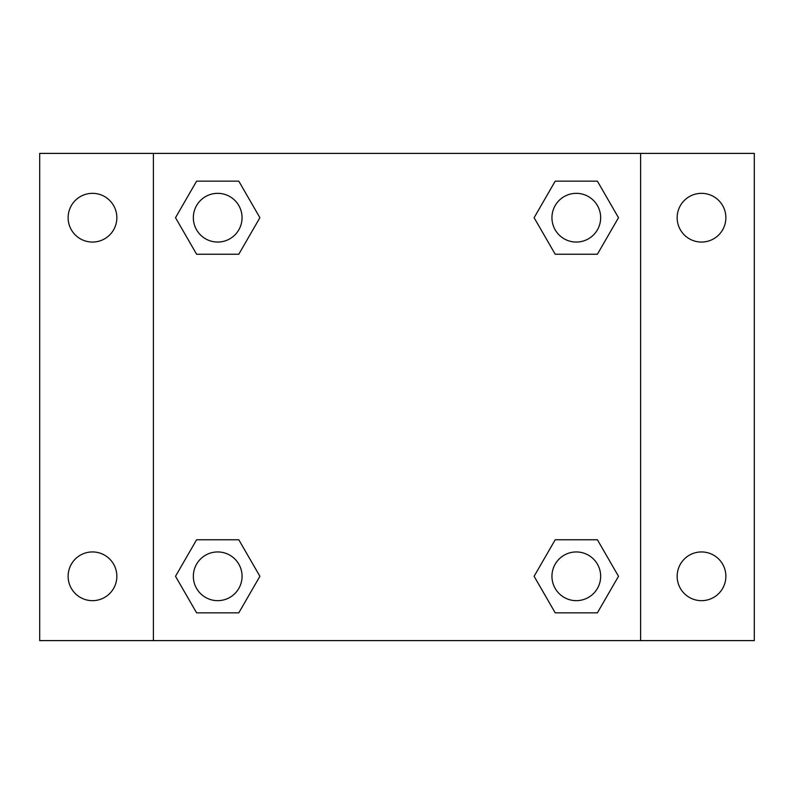 <?xml version="1.0" encoding="UTF-8"?>
<svg xmlns="http://www.w3.org/2000/svg" width="794" height="794" viewBox="0 0 794 794"><rect width="100%" height="100%" fill="white"/><g stroke="black" fill="none" stroke-linecap="round" stroke-linejoin="round"><path stroke-width="1.19" d="M39.7 153.391L754.3 153.391L754.3 640.609L39.7 640.609L39.7 153.391M701.519 193.339A24.366 24.366 0 0 1 725.875 217.705A24.366 24.366 0 0 1 701.519 242.061A24.366 24.366 0 0 1 677.153 217.705A24.366 24.366 0 0 1 701.519 193.339M701.519 551.939A24.366 24.366 0 0 1 725.875 576.295A24.366 24.366 0 0 1 701.519 600.661A24.366 24.366 0 0 1 677.153 576.295A24.366 24.366 0 0 1 701.519 551.939M92.481 551.939A24.366 24.366 0 0 1 116.847 576.295A24.366 24.366 0 0 1 92.481 600.661A24.366 24.366 0 0 1 68.125 576.295A24.366 24.366 0 0 1 92.481 551.939M92.481 193.339A24.366 24.366 0 0 1 116.847 217.705A24.366 24.366 0 0 1 92.481 242.061A24.366 24.366 0 0 1 68.125 217.705A24.366 24.366 0 0 1 92.481 193.339M196.604 539.761L238.796 539.761L259.896 576.295L238.796 612.839L196.604 612.839L175.504 576.295L196.604 539.761L238.796 539.761L196.604 539.761M555.205 181.161L597.396 181.161L618.496 217.705L597.396 254.239L555.205 254.239L534.104 217.705L555.205 181.161L597.396 181.161L555.205 181.161M153.391 640.609L153.391 153.391M640.609 153.391L640.609 640.609M196.604 181.161L238.796 181.161L259.896 217.705L238.796 254.239L196.604 254.239L175.504 217.705L196.604 181.161L238.796 181.161L196.604 181.161M555.205 539.761L597.396 539.761L618.496 576.295L597.396 612.839L555.205 612.839L534.104 576.295L555.205 539.761L597.396 539.761L555.205 539.761M597.396 612.839L555.205 612.839L597.396 612.839M600.661 576.295A24.366 24.366 0 0 0 564.117 555.205A24.366 24.366 0 0 0 564.117 597.396A24.366 24.366 0 0 0 600.661 576.295M238.796 612.839L196.604 612.839L238.796 612.839M242.061 576.295A24.366 24.366 0 0 0 205.517 555.205A24.366 24.366 0 0 0 205.517 597.396A24.366 24.366 0 0 0 242.061 576.295M597.396 254.239L555.205 254.239L597.396 254.239M600.661 217.705A24.366 24.366 0 0 0 564.117 196.604A24.366 24.366 0 0 0 564.117 238.796A24.366 24.366 0 0 0 600.661 217.705M238.796 254.239L196.604 254.239L238.796 254.239M242.061 217.705A24.366 24.366 0 0 0 205.517 196.604A24.366 24.366 0 0 0 205.517 238.796A24.366 24.366 0 0 0 242.061 217.705"/></g></svg>
